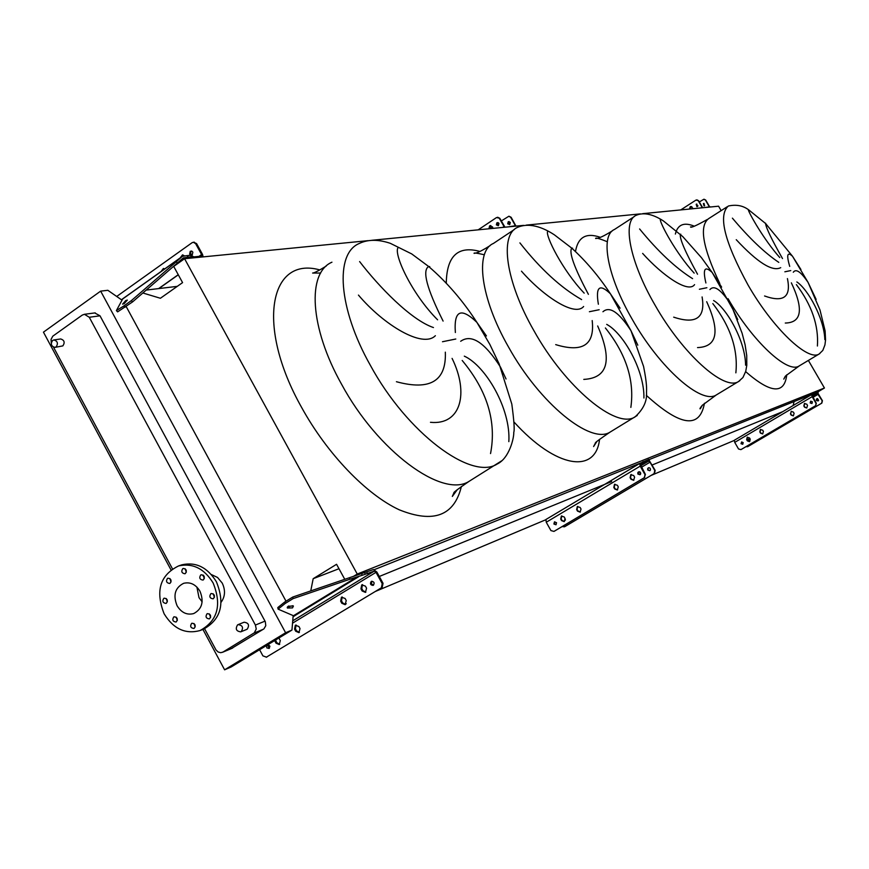 <?xml version="1.0" encoding="UTF-8"?>
<svg xmlns="http://www.w3.org/2000/svg" width="869" height="869" viewBox="0 0 869 869"><rect width="100%" height="100%" fill="white"/><g stroke="black" fill="none" stroke-linecap="round" stroke-linejoin="round"><path stroke-width="1.3" d="M429.764 266.642L428.667 266.501C421.997 270.444 426.809 288.638 443.103 321.096M437.596 319.814C411.156 293.385 393.016 252.781 398.198 247.502M359.614 261.569C378.797 286.574 410.733 319.792 433.446 327.559M435.369 335.706C422.725 348.621 383.653 324.908 358.452 295.091M455.367 332.523C453.748 310.461 460.907 307.072 476.875 322.345L486.434 335.945M572.584 248.186L571.748 248.132C568.717 252.292 574.268 267.685 588.4 294.33M584.185 293.135C562.428 270.335 545.363 235.771 547.579 231.447M519.901 242.896C540.377 268.912 560.95 287.813 581.622 299.588M583.62 306.496C574.876 317.098 543.581 296.481 521.476 271.182M598.372 304.237C595.471 286.846 599.48 283.359 610.386 293.755L620.097 308.213M680.796 234.195L680.351 234.282C679.471 238.551 685.196 251.869 697.535 274.224M694.179 273.116C675.745 253.075 659.821 222.985 660.266 219.325M639.606 228.96C658.105 251.575 675.756 268.13 692.593 278.645M694.57 284.641C688.281 293.613 662.319 275.386 642.647 253.411M705.9 282.968C702.586 268.934 704.694 265.458 712.222 272.54L721.639 287.128M765.6 223.224L765.578 223.496C766.024 227.787 771.661 239.475 782.513 258.571M779.765 257.539C763.786 239.659 748.948 213.024 748.318 209.863M732.404 218.152C749.241 238.149 764.709 252.89 778.798 262.373M780.72 267.663C772.422 271.932 757.594 262.612 736.249 239.692M789.704 266.392C786.358 254.845 787.292 251.467 792.517 256.257L800.925 269.52M56.116 346.905C58.353 343.483 57.626 341.159 53.932 339.942L52.64 340.431C50.402 343.874 51.13 346.199 54.834 347.394L56.116 346.905M60.417 338.997L60.7 338.953C64.371 340.159 65.088 342.473 62.861 345.884L55.105 347.35M237.585 624.876L238.073 624.637C242.592 625.267 243.646 627.592 241.213 631.622L240.756 631.85C236.216 631.242 235.162 628.917 237.585 624.876M246.383 629.514L247.22 629.178C249.642 625.169 248.599 622.856 244.091 622.226L243.602 622.465M182.751 568.674C181.024 571.509 181.73 573.203 184.891 573.768L185.369 573.54C187.107 570.716 186.4 569.01 183.25 568.445L182.751 568.674M186.314 572.28L185.151 568.793M167.489 578.396C165.762 581.231 166.479 582.925 169.629 583.479L170.096 583.262C171.812 580.438 171.106 578.743 167.967 578.178L167.489 578.396M171.052 581.948L169.911 578.548M163.785 598.372C162.068 601.207 162.796 602.901 165.957 603.434L166.381 603.227C168.108 600.392 167.38 598.698 164.23 598.165L163.785 598.372M167.359 601.859L166.196 598.524M173.746 616.968C172.019 619.847 172.757 621.531 175.951 622.03L176.342 621.835C178.069 618.978 177.341 617.283 174.148 616.784L173.746 616.968M177.33 620.433L176.114 617.109M191.614 623.41C189.876 626.31 190.626 627.994 193.863 628.472L194.232 628.298C195.97 625.408 195.221 623.714 191.995 623.225L191.614 623.41M195.221 626.907L193.95 623.507M207.007 613.818C205.258 616.718 206.007 618.413 209.255 618.902L209.646 618.717C211.395 615.817 210.646 614.122 207.398 613.623L207.007 613.818M210.624 617.37L209.32 613.883M210.819 593.712C209.06 596.601 209.798 598.306 213.035 598.817L213.459 598.611C215.219 595.732 214.48 594.027 211.243 593.505L210.819 593.712M214.415 597.329L213.144 593.777M200.728 574.974C198.979 577.831 199.707 579.536 202.901 580.079L203.368 579.862C205.117 577.005 204.4 575.311 201.206 574.757L200.728 574.974M204.313 578.613L203.096 575.061M213.133 582.98C221.997 605.009 217.641 620.868 200.066 630.546C185.423 634.479 173.442 628.906 164.143 613.818C155.182 591.072 160.005 575.104 178.601 565.925C192.701 562.83 204.204 568.511 213.133 582.98M180.502 565.274L181.947 564.796C196.025 561.7 207.506 567.37 216.414 581.806C225.256 603.77 220.911 619.586 203.368 629.243L201.119 630.134M202.14 601.848L199.001 597.633L196.915 587.096M177.059 605.693C172.877 595.135 175.071 587.672 183.652 583.305C190.322 581.752 195.764 584.402 199.989 591.257C204.15 601.652 202.064 609.093 193.711 613.568C186.911 615.295 181.371 612.678 177.059 605.693M211.373 574.561L217.532 577.451L222.203 583.056C225.56 590.105 225.212 596.482 221.16 602.174M204.595 628.754L216.001 649.947L218.119 651.989L220.748 652.706L222.964 652.065L254.313 632.828L256.246 629.004L255.41 625.05L89.268 317.261L84.445 314.296L82.251 315.099L52.781 336.184L51.054 339.41L51.282 342.799M53.498 347.176L172.42 568.782M816.132 299.392L808.083 282.425C800.914 271.812 795.993 268.423 793.299 272.247M796.851 281.947C807.822 289.105 824.149 318.326 824.844 339.605M817.403 346.014C818.794 325.571 811.787 305.106 796.384 284.619M764.568 295.981C783.664 302.792 791.29 296.992 787.423 278.58M791.366 282.849C803.782 309.288 801.761 322.692 785.283 323.04M737.738 319.52L730.123 303.444C720.846 289.475 714.112 284.847 709.93 289.551M713.612 300.522C726.875 308.376 745.396 341.104 745.58 365.197M735.858 372.844C738.205 349.61 730.514 326.527 712.819 303.585M673.681 317.152C696.102 324.615 705.574 317.88 702.098 296.937M706.693 301.706C720.271 331.567 717.218 346.861 697.535 347.589M637.803 345.167L630.992 330.72C618.913 312.167 609.56 305.845 602.945 311.754M606.692 324.376C623.192 333.066 644.57 370.259 643.918 398.024M630.851 407.398C634.652 380.492 626.158 354.02 605.389 327.971M555.704 344.624C582.719 352.868 594.885 344.852 592.191 320.574M597.676 325.973C612.634 360.287 608.007 378.091 583.783 379.405M506.04 378.982L500.522 367.174C484.674 342.31 471.389 333.685 460.668 341.278M464.318 356.149C485.662 365.827 510.929 408.886 508.832 441.648M490.54 453.575C496.71 421.628 487.259 390.605 462.189 360.472M396.416 381.719C430.155 390.876 446.46 381.024 445.33 352.162M452.086 358.397C469.249 393.266 460.874 425.419 430.47 422.301M121.703 299.935L107.843 290.3L100.652 291.126L43.45 332.154L170.954 569.803M202.933 629.417L224.604 669.814L231.187 666.957L291.951 630.068L293.179 615.61M100.652 291.126L285.608 632.751L224.604 669.814M231.545 648.47L263.948 628.852L265.773 625.702L265.327 621.748L100.011 315.816L94.732 312.938M817.794 391.93L824.442 388.008L808.376 360.429M721.151 210.624L718.576 206.192L642.669 213.665M793.136 405.519L794.07 401.576M177.254 286.368L146.253 290.072M368.108 240.659L184.576 258.712L173.713 266.425L182.577 282.621L160.396 298.263L142.874 292.994M640.453 213.883L526.342 225.104M523.572 225.375L371.704 240.311M824.442 388.008L357.257 574.051L184.576 258.712M353.433 576.386L357.257 574.051M812.233 394.298L648.991 459.658M640.594 463.025L374.452 569.597M338.975 568.717L313.177 578.7L336.564 564.296L344.765 579.308M310.754 590.92L313.177 578.7M782.806 411.624L652.108 465.013M611.624 481.556L379.286 576.473M734.164 440.474L651.055 475.441M545.699 519.781L375.299 591.485M346.242 603.705L344.548 604.422M747.937 439.79L749.654 441.246M289.258 607.159L288.627 606.008M286.02 601.196L126.146 306.464M285.608 632.751L291.951 630.068M298.903 626.516L295.33 625.245L294.558 629.156L295.677 631.22L298.947 632.643L300.022 628.58L298.903 626.516M274.647 640.572L275.994 643.158L279.242 644.581L280.307 640.54L278.873 638.009M345.102 598.469L341.452 597.209L340.659 601.163L341.799 603.26L345.102 604.683L346.242 600.555L345.102 598.469M365.425 586.13L361.743 584.88L360.939 588.856L362.091 590.953L365.414 592.386L366.577 588.226L365.425 586.13M373.496 585.152L371.367 583.74L371.921 581.231M373.333 585.261L373.073 585.391C370.433 585.087 369.825 583.772 371.248 581.459L371.519 581.328C374.159 581.643 374.756 582.958 373.333 585.261M269.357 648.263L267.402 644.972M268.195 644.494L269.911 646.221L269.129 648.426L266.848 647.916L266.414 645.569M288.269 606.204L287.378 608.028L292.516 607.898L293.407 606.084L288.269 606.204M287.53 606.823L292.962 605.715M266.435 657.138L382.219 587.303L266.435 657.138L262.905 655.867L259.592 649.708M381.404 587.65L382.219 583.653L383.044 583.305L382.219 587.303M277.993 608.593L277.798 607.583L284.913 601.88L292.777 597.046L361.7 573.54L362.08 575.332L374.322 571.107L376.016 572.345L382.219 583.653M362.08 575.332L349.838 579.254L349.512 577.689M293.081 616.784L294.906 615.665L293.483 615.73L278.091 609.147L285.206 603.455L293.081 598.622L349.838 579.254M292.777 597.046L293.081 598.622M361.7 573.54L373.453 569.532L376.842 572.019L383.044 583.305M299.392 632.393L296.546 630.851L295.427 628.787L296.068 624.963M279.699 644.32L276.874 642.778L275.484 640.062M345.558 604.444L342.647 602.901L341.506 600.816L342.201 596.927M365.86 592.147L362.927 590.605L361.776 588.509L362.503 584.587M365.317 574.04L364.437 572.443M366.772 572.204L367.641 573.79M804.759 403.379L804.097 405.856L804.813 407.094L806.866 407.919M806.801 404.215L804.422 403.531L803.847 405.953L804.564 407.203L806.714 407.995L807.518 405.454L806.801 404.215M791.355 411.287L790.442 413.85L791.159 415.089L793.31 415.882L794.103 413.362L793.386 412.123L791.257 411.319L790.703 413.742L791.42 414.98L793.462 415.816M760.701 429.362L760.071 431.795L760.788 433.023L762.808 433.848M762.71 430.198L760.375 429.514L759.81 431.904L760.516 433.142L762.656 433.924L763.416 431.426L762.71 430.198M747.536 437.129L746.916 439.54L747.633 440.768L749.643 441.604M749.534 437.954L747.21 437.27L746.656 439.66L747.362 440.887L749.491 441.669L750.251 439.193L749.534 437.954M810.929 401.152L810.408 402.781L811.928 403.542M811.961 403.52L810.18 402.944L810.647 401.272L812.428 401.858L811.961 403.52M741.735 441.93L742.756 444.265M742.745 444.276L741.029 443.701L741.615 441.973L743.191 442.625L742.745 444.276M818.131 400.967L816.371 400.392L816.458 399.088L817.533 398.567L818.641 400.37L816.893 400.674L817.11 398.61M749.48 441.365L747.774 440.8L747.84 439.518L748.872 439.008L749.98 440.779L749.48 441.365L748.481 439.051M817.729 392.929L822.422 400.696L821.846 403.107L747.546 446.731M821.846 403.107L747.851 446.59M821.607 403.205L822.183 400.805L817.284 393.277L818.185 392.603L812.113 395.362L816.284 403.259L815.709 405.682L816.045 403.357L812.157 396.677L811.646 394.591L817.707 391.876M734.305 440.268L811.635 394.591L734.305 440.268L734.729 442.375L738.52 448.969L740.92 449.631L815.459 405.79M815.709 405.682L741.116 449.534M811.689 394.569L812.091 395.373M745.95 446.699L747.59 446.709M697.948 205.888L697.134 206.605M696.884 206.594L697.97 205.823M691.04 206.474L689.856 209.016M693.266 208.69L690.985 206.474L690.182 206.735L689.573 209.049M704.259 205.931L704.031 203.411M704.64 205.768L704.053 205.953L703.369 203.596L703.966 203.411L704.64 205.768M696.862 204.074L697.09 206.616M697.47 206.464L696.884 206.648L696.188 204.258L696.786 204.074L697.47 206.464M703.988 199.218L705.693 200.033L709.571 206.703M709.289 206.735L705.411 200.055L703.944 199.218L699.284 201.956M691.887 206.724L689.671 208.147M704.922 207.539L710.016 206.757M696.819 199.837L698.535 200.663L702.717 207.756M698.535 200.663L695.939 200.098L680.742 209.918M698.241 200.696L702.033 207.213L700.925 207.93M702.402 207.789L702.033 207.213M191.517 251.022L190.365 253.042L191.94 255.117M192.255 254.943L192.853 252.162L191.81 251.119L190.246 251.293L189.648 254.085L190.691 255.117L192.255 254.943M125.755 300.565L127.319 300.077L124.148 303.639L122.594 304.128L125.755 300.565M116.544 310.754L117.619 311.862L132.533 301.934L183.218 257.974L188.345 257.137L186.944 255.649L190.615 255.301L193.906 256.887L201.651 256.105L201.597 254.541L195.644 243.678L196.59 243.602L193.722 242.266M116.707 296.459L192.136 242.668L193.385 242.255L195.644 243.678M161.102 271.486L163.394 268.478L164.762 268.879M180.165 257.919L182.512 254.889L184.521 255.91M186.944 255.649L182.392 256.333L176.201 261.808L177.417 263.09M122.681 298.947L116.392 310.591L123.865 305.942L131.306 300.663L176.201 261.808M132.533 301.934L131.306 300.663M188.345 257.137L191.462 256.833L193.526 257.832M203.14 256.887L202.542 254.443L196.59 243.602M163.741 268.488L162.079 270.791M182.848 254.899L181.132 257.235M190.615 255.301L191.462 256.833M194.374 257.745L193.906 256.887M631.252 474.463L630.514 477.537L631.405 479.112L633.87 480.199M633.707 475.56L630.796 474.659L630.112 477.7L631.003 479.275L633.642 480.307L634.598 477.135L633.707 475.56M614.948 484.185L614.22 487.237L615.111 488.812L617.566 489.899M617.381 485.282L614.492 484.381L613.818 487.411L614.698 488.975L617.327 490.007L618.272 486.857L617.381 485.282M577.744 506.377L577.049 509.386L577.928 510.939L580.351 512.037M580.155 507.474L577.298 506.573L576.636 509.56L577.516 511.124L580.123 512.145L581.024 509.028L580.155 507.474M561.808 515.882L561.135 518.869L562.004 520.422L564.415 521.519M564.198 516.979L561.363 516.067L560.711 519.054L561.58 520.607L564.177 521.639L565.067 518.532L564.198 516.979M638.78 471.748L638.194 473.757L640.019 474.756L637.835 474.007L637.922 472.356L639.573 471.78L640.692 473.008L640.019 474.767M554.813 521.802L554.303 523.757L556.062 524.735M556.008 524.767L553.911 524.018L554.433 521.954L556.529 522.703L556.008 524.767M649.838 470.694L647.687 469.944L647.774 468.315L649.078 467.685L650.218 468.326L650.457 469.955L649.838 470.694L648.393 470.248L647.926 468.728L648.622 467.718M565.382 519.792L564.85 518.13M565.328 520.216L564.665 517.794M649.241 460.516L655.172 470.401L654.487 473.409L564.817 526.636M654.487 473.409L564.405 526.82L562.134 526.571M640.116 472.084L640.681 473.887M654.107 473.572L654.791 470.553L650.023 462.178L648.535 461.091L649.393 460.364L643.918 462.558L640.334 464.404L645.406 474.463L644.32 477.678L645.015 474.626L640.192 466.153L639.758 463.427L648.774 459.473M639.693 463.47L545.938 519.499L546.253 522.236L550.924 530.579L553.944 531.415L644.32 477.678M644.722 477.515L554.172 531.296M640.464 474.344L639.79 471.867M490.713 225.56L489.356 228.743M493.375 228.341L490.594 225.56L489.616 225.875L488.899 228.786M509.386 224.658L509.093 221.508M509.799 224.474L507.724 223.833L508.235 221.736L510.309 222.377L509.799 224.474M497.741 222.562L498.046 225.744M498.458 225.56L496.362 224.908L496.883 222.79L498.969 223.442L498.458 225.56M508.984 216.24L511.113 217.261L515.817 225.842M515.426 225.701L510.668 217.304L508.876 216.24L501.315 220.954M498.491 222.844L496.644 224.083M492.527 226.842L489.747 228.699M507.996 226.907L515.838 225.679M497.633 217.228L499.784 218.271L504.976 227.2M499.784 218.271L496.525 217.554L478.211 229.829M499.327 218.304L504.009 226.537L502.662 227.428M504.476 227.254L504.009 226.537M331.947 262.199C306.876 272.768 309.701 327.57 341.56 384.228C377.765 451.413 442.462 498.556 469.054 481.361L502 460.624M461.396 486.477C454.248 515.828 433.533 523.605 399.251 509.799C366.468 494.635 327.124 453.846 301.608 407.431C255.551 325.734 269.575 255.768 319.803 269.922M455.791 339.019L442.484 341.734M359.158 243.526C334.652 253.672 338.193 308.343 370.357 365.317C406.942 432.871 471.27 480.818 497.155 464.046C509.332 458.332 514.068 437.857 513.775 432.295C514.698 430.209 514.046 420.802 511.808 404.074L499.154 363.915L489.855 344.439L476.875 322.345C462.873 300.717 446.807 282.11 428.667 266.501L411.7 253.911L390.333 243.331C378.243 239.257 367.859 239.323 359.158 243.526M514.383 229.481L493.407 243.45C474.68 251.337 480.481 298.067 508.441 346.883C539.714 403.509 590.79 444.874 610.147 432.067L637.249 415.458M446.275 283.218C446.709 256.051 457.909 245.449 479.894 251.423M599.165 309.733L589.388 311.721M517.576 227.363C499.306 234.912 505.682 281.545 533.87 330.6C565.426 387.476 616.197 429.427 635 416.946C643.299 409.353 647.144 401.239 646.514 392.592C646.569 389.421 647.22 384.663 643.581 366.479L630.992 330.72L610.386 293.755C598.85 276.288 585.967 261.08 571.748 248.132L554.226 234.717C546.503 229.677 531.209 221.421 517.576 227.363M634.283 216.566L614.459 229.481C599.925 235.564 607.268 276.299 632.165 319.205C659.68 368.108 701.598 404.889 716.284 394.961L739.725 380.796M575.484 251.565C577.939 237.096 586.227 232.349 600.36 237.335M706.877 287.726L699.393 289.258M636.162 215.338C622.008 221.16 629.819 261.808 654.9 304.889C682.621 353.998 724.29 391.224 738.541 381.545L742.952 377.504L745.732 371.356L746.797 365.295L746.732 355.54L745.091 344.711L742.104 333.24L732.958 309.429L712.222 272.54L701.511 257.735L682.784 236.618L663.362 220.9C657.627 217.196 646.199 210.917 636.162 215.338M727.125 206.8L708.615 218.651C698.991 225.983 702.717 247.6 719.793 283.511M675.376 234.054C677.668 224.528 684.012 221.921 694.374 226.222M790.768 270.585L784.859 271.791M728.037 298.664C752.576 341.365 787.575 373.887 799.024 366.023L819.152 353.987L822.802 350.435L824.931 344.928L825.55 340.051L825.115 330.915L820.01 310.048L808.083 282.425L792.517 256.257L765.578 223.496L749.447 210.461C743.603 205.692 736.554 204.215 728.298 206.04C717.946 215.501 724.55 241.854 748.09 285.097C772.813 328.286 808.007 361.721 819.152 353.987L819.836 353.553M785.207 376.386L783.795 379.123L785.663 375.875L799.545 365.708M786.76 374.789C784.468 394.591 770.77 393.538 745.656 371.639M704.444 403.259C699.817 429.058 680.449 426.407 646.319 395.33M599.556 439.323C595.819 474.061 556.225 468.673 513.948 421.954M255.41 625.05L265.034 621.129M253.835 633.164L263.47 629.189M89.268 317.261L100.011 315.816M222.964 652.065L232.762 647.959M292.538 623.171L376.016 572.345M292.734 620.814L374.322 571.107M294.602 615.784L358.441 576.842M293.483 615.73L356.638 577.179M284.913 601.88L285.206 603.455M362.091 590.953L362.927 590.605M360.939 588.856L361.776 588.509M341.799 603.26L342.647 602.901M340.659 601.163L341.506 600.816M275.994 643.158L276.874 642.778M274.876 641.094L275.766 640.725M295.677 631.22L296.546 630.851M294.558 629.156L295.427 628.787M812.157 396.677L734.729 442.375M817.349 393.255L812.243 396.264M818.337 394.178L812.884 397.394M813.764 393.472L814.22 394.244M814.307 393.201L814.753 393.972M812.461 394.178L812.917 394.95M817.686 391.843L818.131 392.614M198.99 256.388L201.597 254.541M121.942 299.468L181.425 257.148M125.103 307.213L123.865 305.942M182.609 258.473L183.5 257.843M158.625 288.595L178.243 274.702M640.192 466.153L546.253 522.236M648.708 461.037L640.54 465.914M650.023 462.178L641.355 467.348M642.615 461.95L643.169 462.927M643.364 461.569L643.918 462.558M640.909 462.862L641.463 463.85M639.823 463.394L640.388 464.383M648.741 459.419L649.295 460.396M326.19 266.088C311.938 274.897 312.97 272.551 312.634 273.062L320.661 273.04M490.214 245.558C476.462 254.28 474.854 253.009 474.072 253.357C473.703 252.618 477.124 253.085 484.337 254.78M612.558 230.709C598.545 239.496 596.775 238.215 595.623 238.519C595.406 237.443 599.306 238.497 607.312 241.712M707.409 219.422C696.46 225.582 690.822 228.091 690.497 226.939L691.822 226.939M53.932 339.942L60.7 338.953M238.073 624.637L244.091 622.226M702.38 405.204L700.327 408.767C699.436 409.201 700.088 408.039 702.282 405.291L716.284 394.961M596.71 441.756L593.592 446.568L595.45 442.994C594.461 443.049 599.36 439.399 610.136 432.067M84.445 314.296L95.221 312.873M222.442 652.326L232.099 648.296M457.333 489.616L452.325 496.427L453.966 492.734C453.107 492.669 458.137 488.878 469.054 481.361M202.966 575.712L203.596 575.484M178.601 565.925L181.947 564.796M240.865 631.806L246.763 629.406M287.248 607.333L287.378 608.028M266.218 657.257L267.044 656.899M817.74 391.832L818.185 392.603M122.377 299.045L181.979 256.627M158.864 288.562L178.297 274.81M194.33 242.169L193.385 242.255M639.736 463.438L545.938 519.499M648.839 459.386L649.393 460.364"/></g></svg>
